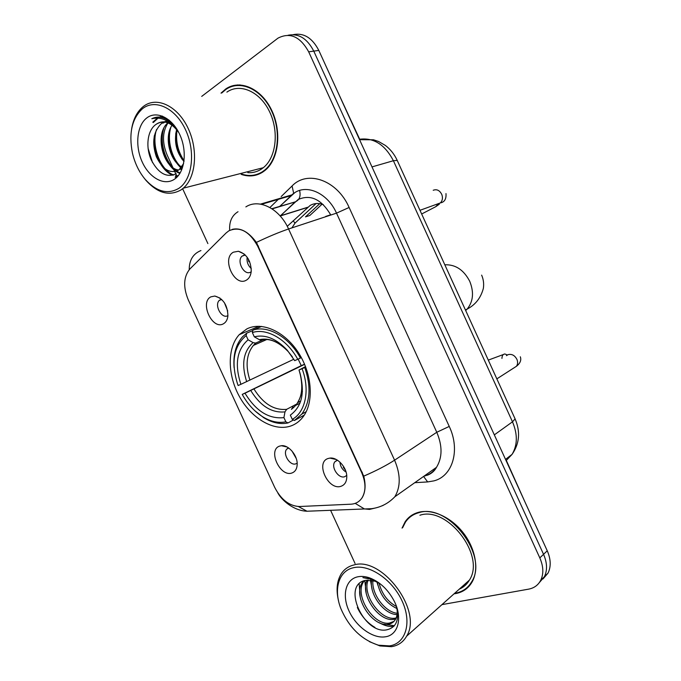 <?xml version="1.0" encoding="UTF-8"?>
<svg xmlns="http://www.w3.org/2000/svg" width="681" height="681" viewBox="0 0 681 681"><rect width="100%" height="100%" fill="white"/><g stroke="black" fill="none" stroke-linecap="round" stroke-linejoin="round"><path stroke-width="1.02" d="M246.862 328.897L239.244 334.66C226.875 348.161 227.463 375.725 239.908 397.415C252.225 419.173 274.784 432.06 291.434 425.761C295.869 424.067 299.649 421.233 302.773 417.257C314.035 403.058 312.477 374.576 298.661 353.047C284.956 331.426 262.006 321.202 246.862 328.897M292.004 472.963C280.189 477.594 267.403 449.843 279.636 446.106L281.432 445.714C288.497 444.702 297.588 455.385 297.188 464.323C297.001 468.843 295.273 471.729 292.004 472.963M288.438 447.851L286.675 449.179C282.419 453.989 290.123 466.23 295.912 463.812L297.154 463.123M223.334 323.841C212.293 330.225 199.448 302.338 210.897 296.839L214.821 296.039C223.206 298.457 227.573 305.079 227.914 315.899C227.454 319.781 225.93 322.419 223.334 323.841M221.41 299.214L219.299 300.381C214.021 305.122 221.785 319.261 227.726 315.695M341.028 486.277C328.199 490.899 314.997 462.186 328.242 458.466L329.919 458.1C337.197 456.968 346.663 467.081 346.782 476.257C346.833 481.535 344.918 484.872 341.028 486.277M337.282 460.084L334.856 461.812C330.617 466.962 338.61 479.066 344.714 476.709L346.723 475.406M246.292 280.197C234.57 287.356 221.265 258.431 233.413 252.183L238.393 251.263C246.599 253.894 250.889 260.517 251.255 271.115C250.838 275.49 249.178 278.52 246.292 280.197M245.058 254.805L242.01 256.15C236.247 261.24 244.309 276.086 250.676 272.077M324.445 217.128L320.3 218.499M296.226 458.466L291.962 450.992M227.701 310.987L224.407 302.73M346.093 472.086C342.381 469.805 340.33 466.485 339.938 462.118M251.272 268.552C247.944 265.471 246.573 261.7 247.169 257.231M226.152 232.945L228.876 230.808C239.823 226.135 249.45 231.302 257.758 246.309L361.696 472.631C365.961 482.667 366.037 491.12 361.934 497.998C359.27 501.871 355.576 503.94 350.843 504.204L299.359 506.519C289.255 506 281.032 499.616 274.698 487.366L188.228 299.759C183.002 286.931 183.564 276.648 189.914 268.935L226.152 232.945M323.271 204.581C318.521 202.904 314.145 203.193 310.161 205.441L287.254 226.313M241.168 174.37C248.829 177 255.971 176.268 262.594 172.182L264.952 170.471C278.674 159.592 282.096 131.62 271.591 110.075C261.266 88.394 239.848 79.022 225.692 89.024L221.002 93.127M256.158 174.591L258.269 174.379M454.048 593.832L455.81 593.56C462.918 592.181 468.315 588.375 472.001 582.161C479.22 569.716 475.678 548.843 463.42 533.019C451.205 517.151 432.214 508.647 418.56 512.308C412.848 513.866 408.37 517.024 405.127 521.799L402.054 528.107M412.635 514.734L411.196 516.207M231.676 86.555L233.609 85.491M232.127 229.386C240.367 227.377 248.454 231.719 256.379 242.41L363.722 476.155C365.961 485.051 365.408 492.303 362.054 497.905M408.123 518.828L409.324 517.083M539.335 582.595L544.4 576.696C547.49 570.218 547.209 562.753 543.549 554.317L313.771 51.126C307.182 38.451 298.601 33.165 288.02 35.267C298.601 33.165 307.182 38.451 313.771 51.126L543.549 554.317C547.209 562.753 547.49 570.218 544.4 576.696L539.335 582.595M441.943 604.634L528.635 589.142C534.117 588.095 538.135 585.166 540.688 580.365C543.787 573.862 543.498 566.371 539.812 557.892L308.68 51.833C300.219 36.57 289.995 32.007 278.01 38.127L201.712 96.387M168.292 122.512L168.914 122.027M168.003 122.886C162.325 131.85 162.027 142.55 167.117 154.987L175.851 173.97M176.021 174.353L177.196 176.907M182.925 189.344L207.884 243.594M330.583 510.273L355.056 563.468M467.43 587.235L469.183 586.111M237.831 84.895L235.796 85.576M543.021 578.935L548.06 573.07C551.159 566.609 550.886 559.178 547.252 550.793L318.81 50.42C312.264 37.83 303.709 32.577 293.162 34.663M319.764 203.67L305.488 216.881L309.838 215.477L322.079 204.181M359.679 139.213L337.197 90.701M178.89 188.322C192.297 179.512 195.856 151.957 185.666 130.062C175.664 108.015 154.979 98.345 142.329 108.858C131.91 118.673 128.615 133.374 132.42 152.961C134.812 163.176 139.035 171.935 145.087 179.239C156.4 191.753 167.671 194.783 178.89 188.322M143.708 177.528L145.87 180.269C157.686 193.344 169.467 196.511 181.214 189.786L183.283 188.194C196.009 177.562 198.452 149.531 187.845 127.756C177.409 105.853 156.809 96.225 143.751 106.176L143.01 106.747C137 111.778 133.195 119.269 131.595 129.22M247.816 172.659C252.634 172.983 257.103 171.833 261.232 169.211L263.309 167.705C276.103 157.617 279.278 131.629 269.523 111.624C259.938 91.492 240.035 82.784 226.884 92.131M239.984 84.887L237.899 85.372M241.917 174.174C249.255 176.481 256.082 175.672 262.398 171.757L264.713 170.071C278.308 159.311 281.696 131.62 271.293 110.296C261.07 88.836 239.874 79.558 225.862 89.475L221.717 93.008M183.981 161.508C176.302 152.408 173.851 141.75 176.617 129.535M181.836 166.93C170.31 161.584 163.576 137.494 172.063 125.159M178.831 170.012C163.483 168.854 153.923 134.14 167.901 122.852M183.632 163.559L179.043 169.858C170.403 174.259 162.853 169.909 156.383 156.817C151.591 142.508 153.353 131.331 161.678 123.304L163.985 121.959M164.257 121.831L167.194 120.963M163.534 122.955L164.938 122.061M165.245 121.899L167.322 121.031M178.771 132.523C171.399 122.291 163.857 119.55 156.145 124.308L156.145 124.308C160.58 121.218 165.628 121.048 171.297 123.797M179.784 169.263L181.614 168.828L180.874 169.424M146.585 118.102C136.702 125.806 134.898 146.321 142.303 162.189C149.565 178.158 164.521 186.219 174.651 179.086C184.883 172.208 187.479 151.139 179.716 134.463C172.106 117.677 156.349 110.169 146.585 118.102M156.077 124.359C147.343 130.122 145.462 146.866 151.122 159.694C158.307 173.434 166.666 178.116 176.2 173.749M173.97 125.083L167.909 120.196C162.163 116.672 156.8 116.196 151.795 118.741C161.84 116.417 170.803 120.946 178.677 132.344M151.795 118.741C157.285 116.076 163.134 116.604 169.348 120.324M177.954 176.081L175.17 177.29M152.553 162.657L148.075 148.356M153.302 122.537L158.12 118.068M159.924 117.089L162.572 116.153M178.039 175.97L175.664 175.587M173.74 174.974C160.776 170.625 150.927 146.117 156.536 129.501M180.193 172.931C167.679 168.096 158.426 144.508 163.763 128.377M181.486 167.415C172.046 159.252 166.666 140.473 170.88 127.27M184.074 160.793C177.877 151.369 175.536 141.129 177.034 130.062M178.728 175.119L175.196 177.188M152.782 122.188L157.515 118.026M159.431 117.064L162.512 116.128M177.826 176.226L175.553 175.979M172.94 175.23C161.525 171.535 152.033 151.471 154.357 135.613M179.903 173.408C168.752 169.646 159.516 150.229 161.61 134.702M181.027 167.994C172.131 159.38 168.045 147.99 168.76 133.825M181.997 159.192C177.188 150.969 175.128 142.244 175.809 132.991M293.46 419.973L288.003 422.944L285.858 421.82C278.359 423.318 270.621 421.624 262.628 416.738C254.413 411.52 247.612 404.071 242.223 394.401L244.99 393.218C255.928 411.103 268.901 419.232 283.917 417.615L284.973 411.877L286.667 409.324L296.039 404.386M304.611 364.352L244.99 393.218M240.895 384.314L238.137 385.531L237.439 383.59C230.902 362.037 233.813 346.033 246.164 335.58L248.114 339.802C236.843 349.625 234.443 364.463 240.895 384.314L293.851 359.227M263.326 339.742L255.588 343.088L253.111 342.62L248.114 339.802M242.223 394.401L301.266 365.637L298.15 359.117M294.43 420.483L301.811 414.074C310.272 402.122 311.26 386.595 304.765 367.485L302.083 368.71C310.204 389.864 305.531 412.226 292.277 419.351L294.43 420.483L304.279 415.121M305.692 367.025L304.765 367.485M254.992 410.898L263.675 417.666C272.042 422.782 280.155 424.544 288.003 422.944M246.164 335.58L246.692 333.162L242.419 336.899C235.847 344.518 233.072 354.758 234.094 367.629M246.692 333.162L252.779 330.574M292.277 419.351L290.327 415.121C302.543 406.165 305.428 391.141 298.993 370.038L302.083 368.71M283.917 417.615L285.858 421.82M298.993 370.038L305.522 366.591M293.06 406.795L291.374 409.358C301.428 401.841 304.177 389.353 299.623 371.886M261.64 326.412L252.872 330.14L252.353 332.566C266.68 327.714 286.973 339.291 297.759 359.296L300.44 358.061C289.187 337.044 267.846 324.922 252.872 330.14M300.44 358.061L301.36 357.619M297.759 359.296L294.677 360.649L287.297 350.247C276.375 338.653 265.377 334.175 254.311 336.814L252.353 332.566M254.311 336.814L259.316 339.666L260.866 340.185L262.917 339.7M300.006 403.126L295.971 405.255M301.266 365.637L304.552 364.216M256.431 243.67L257.205 243.696M248.173 258.737L248.829 261.725L249.535 261.41M325.697 216.422L330.677 214.787M343.931 467.089L343.326 467.37L345.403 470.094M524.787 501.591L506.349 460.475M389.455 645.894C405.765 643.715 412.175 622.655 402.13 601.068C392.324 579.446 369.068 563.894 353.482 567.724C338.585 570.806 333.239 589.737 341.011 608.933C349.2 627.712 361.688 639.799 378.466 645.196L389.455 645.894M369.442 641.672L379.955 645.937L391.447 646.678C398.172 645.614 403.22 642.115 406.608 636.19C423.063 610.848 381.794 555.96 353.865 564.983C348.4 566.303 344.177 569.273 341.19 573.904C336.84 581.114 335.963 590.138 338.559 600.982M459.224 589.201C463.548 587.345 466.936 584.315 469.396 580.118C485.868 555.611 447.264 505.753 419.905 515.245M468.851 585.754L470.494 584.477M454.627 593.304L455.623 593.142C462.646 591.772 467.983 588.018 471.627 581.863C489.154 555.662 447.86 502.518 418.747 512.725C413.095 514.266 408.66 517.398 405.45 522.131L402.658 527.656M396.912 608.516C386.382 603.519 379.853 594.734 377.317 582.17M396.495 606.524C387.634 601.672 381.82 593.858 379.07 583.081M397.049 614.602C384.135 614.509 369.145 594.539 371.579 580.289M397.176 613.283C384.893 612.032 371.588 594.258 372.873 580.561M395.738 618.91L393.822 619.352C379.257 622.281 359.679 594.956 367.068 580.127M396.172 617.956L395.244 618.127C381.113 620.987 361.9 595.109 368.106 580.05M396.802 607.895C397.619 612.245 397.227 615.982 395.627 619.123C393.907 622.119 391.388 623.839 388.085 624.273C372.439 627.354 352.051 596.343 362.437 582.4L363.518 580.97M394.044 621.319L389.523 623.038C373.895 626.128 353.533 595.177 363.909 581.251L364.284 580.706M379.802 583.515L374.822 581.14L365.842 580.331C341.079 584.298 363.628 633.892 386.101 629.959C396.087 627.959 399.551 620.204 396.478 606.711M373.554 580.357L375.078 580.731M357.67 576.824C345.539 579.403 341.751 595.407 349.055 611.053C356.189 626.733 372.916 638.846 385.276 636.812C398.223 635.237 402.854 617.846 394.205 601.102C388.093 589.576 379.87 581.829 369.545 577.863C365.246 576.398 361.296 576.049 357.67 576.824M378.696 582.698L371.256 578.927L362.913 577.624L372.132 579.471L379.147 583.021M414.44 513.789L412.89 515.125M370.209 578.28L371.596 578.663M374.942 627.414C367.425 622.987 361.56 616.348 357.338 607.512M394.367 625.72L384.229 624.213M393.831 626.316C389.464 626.997 384.62 625.796 379.3 622.706M360.249 597.373L359.151 583.753M366.199 593.262L364.803 580.561M372.073 589.21L370.43 580.127M377.887 585.243L376.976 582.008M280.197 216.005L307.437 207.467M361.696 472.631L362.309 472.231M257.758 246.309L258.457 246.071M330.796 215.034C321.466 199.244 310.562 194.085 298.091 199.55L280.351 215.826M281.176 196.571L292.072 185.973C307.386 169.731 337.282 180.176 349.123 207.475L449.247 426.425L436.776 432.273L336.516 213.144C328.021 193.762 307.821 184.151 294.882 192.561L279.84 206.275M449.247 426.425C460.543 450.141 452.627 476.24 433.925 480.871L427.659 481.927L414.755 482.693M423.922 476.215L424.74 475.993C429.609 474.546 433.525 471.661 436.478 467.336C442.429 457.598 442.531 445.91 436.776 432.273L394.58 460.177C400.675 474.555 400.751 486.753 394.827 496.781L436.478 467.336C434.563 470.997 431.533 473.627 427.379 475.227M261.495 204.309L291.051 195.6L280.019 206.224M238.027 211.723C231.923 215.434 229.139 221.64 229.676 230.357M363.722 476.155C376.108 470.801 386.391 465.472 394.58 460.177L288.565 228.986C279.346 232.11 268.612 236.579 256.379 242.41M298.389 506.528L306.986 511.235L316.435 510.852M200.938 250.557C193.123 253.724 189.216 260.099 189.216 269.676M355.184 503.361L364.352 508.903L369.502 509.414L374.507 508.196M382.969 505.54L382.245 505.728M245.858 206.905C258.831 198.222 279.568 208.539 288.565 228.986L336.516 213.144L349.123 207.475M269.914 207.526L278.316 199.354M539.812 557.892L547.252 550.793M308.68 51.833L318.81 50.42M292.072 185.973L293.596 192.936M293.341 193.583L291.051 195.6L291.638 194.945L260.448 204.121M423.573 476.462L427.659 481.927M272.136 208.888L295.094 201.925L280.581 215.749M299.597 190.45C300.942 196.315 299.444 200.137 295.094 201.925L271.847 208.701M506.094 460.654L512.061 454.38C517.577 445.059 517.722 434.206 512.487 421.82L393.397 160.725C384.901 144.517 373.554 137.366 359.372 139.282M371.988 166.913L393.397 160.725L397.219 160.401M359.559 139.69L373.503 139.784L378.568 141.486L385.395 145.453C390.443 149.309 394.367 154.264 397.176 160.316L515.1 418.892L512.487 421.82L494.329 434.87M505.523 459.394L512.061 454.38C519.543 443.561 520.556 431.728 515.1 418.892L515.057 418.789M291.936 227.871L295.001 223.138L316.069 203.559M295.001 223.138L293.188 220.78M444.829 264.798C455.453 264.364 463.752 269.863 469.728 281.287C474.121 292.2 473.269 301.47 467.166 309.08L465.685 310.545M253.996 389.038C263.232 403.765 274.12 410.524 286.667 409.324M256.116 342.918L253.358 345.437C246.411 354.214 245.262 365.791 249.91 380.151M250.761 390.562C260.423 406.08 271.83 413.18 284.973 411.877M253.111 342.62C243.338 351.302 241.193 364.318 246.667 381.666M298.559 401.305L302.424 391.532M292.404 356.921L288.378 351.762C278.818 341.581 269.131 337.555 259.316 339.666M264.994 339.496L262.321 339.964M433.218 190.271C436.836 188.918 439.713 190.348 441.833 194.562C442.973 197.95 442.497 200.733 440.386 202.912L436.802 204.215M438.121 204.087L435.704 206.718L439.322 204.206L438.062 203.755M506.443 355.652L508.103 354.631C511.933 353.754 514.904 355.422 517.032 359.628C517.96 362.207 517.747 364.437 516.402 366.31L513.627 368.098M501.948 358.419C502.042 355.652 503.004 354.171 504.842 353.975L507.456 355.022M259.078 326.259L239.244 334.66M288.693 448.021L286.675 449.179M221.691 299.47L219.299 300.381M337.461 460.203L334.856 461.812M245.288 255.026L242.01 256.15M280.104 215.903L307.659 207.271M244.121 253.97L238.393 251.263M336.303 459.522L329.919 458.1M220.04 298.099L214.821 296.039M286.982 446.983L281.432 445.714M277.839 492.959C281.857 500.501 293.877 510.776 306.986 511.235L371.647 508.681C380.628 507.456 388.357 503.497 394.827 496.781M540.688 580.365L548.06 573.07M263.309 167.705L183.283 188.194M265.718 169.816L264.713 170.071M163.61 122.903L161.755 123.252M145.087 179.239L145.87 180.269M157.277 118.63L156.341 118.8M465.438 309.983L467.166 309.08C475.415 304.807 480.812 297.92 483.348 288.404C484.055 283.841 483.484 279.414 481.646 275.133M266.773 339.521L253.358 345.437L255.588 343.088M306.22 411.682L301.811 414.074M262.628 416.738L263.675 417.666M297.512 402.743C299.691 398.964 300.925 395.925 301.223 393.601L301.743 390.17C302.245 384.85 301.615 378.985 299.853 372.575M260.866 340.185C269.31 337.776 278.486 341.641 288.378 351.762L287.297 350.247M292.353 356.853L291.868 356.129M300.747 401.032L297.861 402.556M419.973 210.31L440.386 202.912C444.531 202.112 446.395 198.997 445.987 193.583M435.704 206.718L421.658 213.996M496.849 378.866L516.402 366.31C520.233 363.296 521.535 360.121 520.31 356.784M503.353 354.529L488.294 360.113M469.396 580.118L406.608 636.19M472.648 580.944L471.627 581.863M363.909 581.251L362.437 582.4M374.822 581.14L372.132 579.471M371.256 578.927L369.545 577.863M378.466 645.196L379.955 645.937"/></g></svg>
